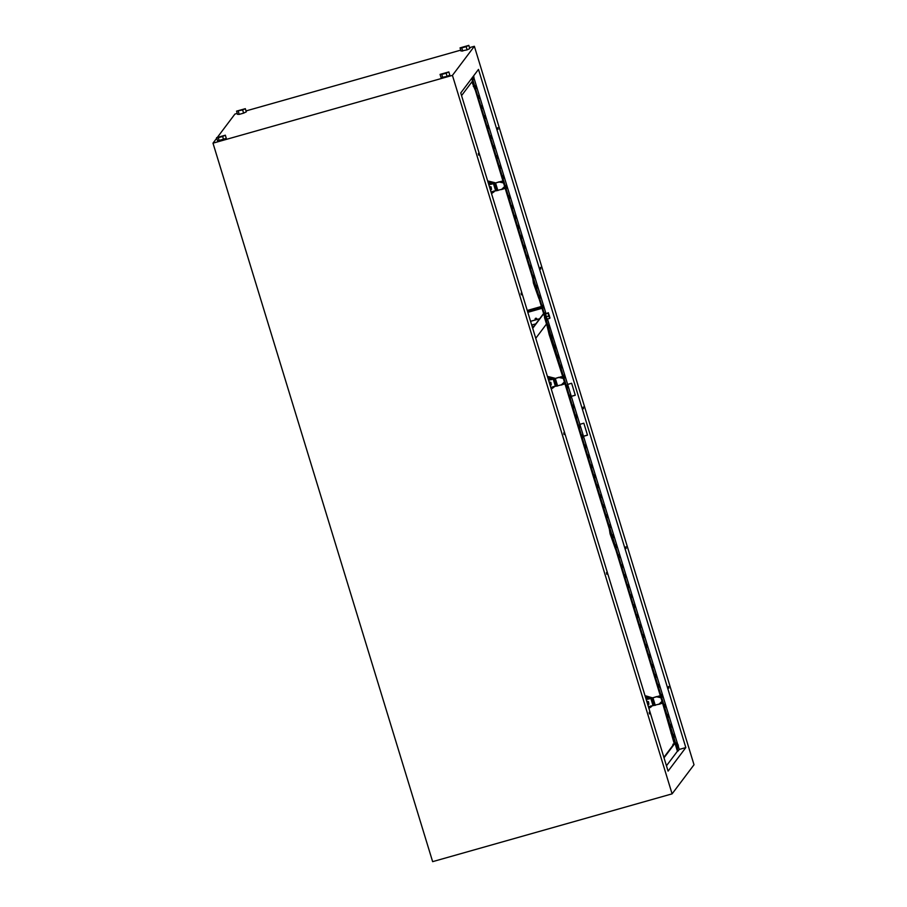 <?xml version="1.0" encoding="UTF-8"?>
<svg xmlns="http://www.w3.org/2000/svg" width="907" height="907" viewBox="0 0 907 907"><rect width="100%" height="100%" fill="white"/><g stroke="black" fill="none" stroke-linecap="round" stroke-linejoin="round"><path stroke-width="1.36" d="M678.119 747.867L676.656 742.901A4.501 4.501 0 0 1 678.096 747.969L676.803 745.939L676.463 742.958M672.915 744.568L672.926 745.35M673.107 745.656L673.017 744.159L674.037 743.876M672.892 744.964L673.017 744.159M473.715 79.283L472.536 77.31M544.948 318.391L546.297 323.357M531.695 325.012L535.822 323.844M539.688 318.72L530.561 321.305M544.495 317.439L546.502 324.026L535.754 338.3M532.704 328.323L543.667 313.765M543.599 313.527L532.636 328.085M530.572 321.339L539.642 318.776M532.965 327.642L532.84 326.316L533.316 327.189M567.646 384.409L571.308 396.382L575.299 395.259L571.637 383.276L567.646 384.409L547.613 319.411A3.764 0.624 -105.8 0 1 547.454 319.899L546.978 320.024A3.764 0.624 -105.8 0 1 545.005 315.16A3.764 0.624 -105.8 0 1 544.926 312.79L545.402 312.654A3.764 0.624 -105.8 0 1 545.799 312.983L546.048 313.357M547.454 319.899A3.764 0.624 -105.8 0 1 545.481 315.024A3.764 0.624 -105.8 0 1 545.402 312.654M548.52 316.09L546.252 316.736L545.651 313.879L548.316 312.711L549.982 317.983L548.35 312.904L548.52 316.09L549.937 318.096M549.461 315.919L548.803 314.287L549.461 315.919M549.506 318.425L547.238 319.071L546.252 316.736M547.919 313.232L545.651 313.879M535.731 319.842A0.884 0.862 37 0 1 535.334 318.55M535.606 319.876A0.884 0.862 37 0 1 536.162 318.255A0.884 0.862 37 0 1 536.785 319.536M478.374 153.453L478.601 155.108L478.374 153.453M497.807 127.66L498.022 129.316L497.807 127.66M521.094 293.154L521.31 294.809L521.094 293.154M540.515 267.361L540.742 269.028L540.515 267.361M563.803 432.854L564.018 434.521L563.803 432.854M583.235 407.073L583.45 408.728L583.235 407.073M606.511 572.566L606.738 574.222L606.511 572.566M625.943 546.774L626.159 548.429L625.943 546.774M649.231 712.267L649.446 713.922L649.231 712.267M668.652 686.474L668.867 688.141L668.652 686.474M538.962 298.358L541.762 307.541M538.837 298.392L533.429 283.12L532.738 278.438L505.063 187.919M475.166 89.68L503.147 181.672M503.476 182.726L504.689 186.717M475.041 89.714L471.901 81.868M216.728 138.193L212.986 143.17L452.434 75.372L474.361 46.28L469.509 47.652M460.745 50.134L246.012 110.926M237.26 113.409L234.902 114.078L217.431 137.274M474.361 46.28L694.014 764.76L672.098 793.852L432.639 861.65L212.986 143.17M447.117 76.392L449.804 75.111L448.829 71.914L440.065 74.397L441.04 77.594L447.117 76.392L446.142 73.195L448.829 71.914M243.609 113.137L246.296 111.856L245.321 108.67L236.557 111.142L237.543 114.339L239.233 114.373L243.609 113.137L242.634 109.94L245.321 108.67M217.555 140.868L226.308 138.386L225.333 135.2L216.58 137.671L217.555 140.868M467.105 49.862L469.792 48.581L468.806 45.384L460.053 47.867L461.028 51.064L467.105 49.862L466.13 46.665L468.806 45.384M546.558 323.64L549.154 334.524L562.907 377.142M674.23 743.627L662.45 702.71M615.592 549.03L660.534 696.463M660.863 697.517L662.076 701.508M615.479 549.064L610.071 533.792L609.368 529.098L564.823 383.378M563.236 378.185L564.449 382.176M471.719 78.41L674.978 743.252L664.015 757.81M478.488 69.408L685.828 747.572L668.085 771.12L460.745 92.956L478.488 69.408M473.953 77.968L545.81 313.006M571.308 396.382L677.518 743.797M583.507 436.301L587.498 435.167L583.836 423.195L579.845 424.329M678.368 746.552L679.241 749.443L685.828 747.572M452.434 75.372L672.098 793.852M587.475 435.099L583.484 436.222M575.276 395.18L571.285 396.314M472.173 77.787L678.017 751.064L677.416 751.234L674.978 743.252M475.166 85.734L476.028 88.535L475.166 85.734M478.227 95.711L479.077 98.512L478.227 95.711M481.277 105.7L482.127 108.489L481.277 105.7M484.327 115.677L485.177 118.466L484.327 115.677M487.376 125.654L488.227 128.443L487.376 125.654M490.426 135.631L491.277 138.431L490.426 135.631M493.476 145.608L494.326 148.408L493.476 145.608M496.526 155.596L497.376 158.385L496.526 155.596M499.576 165.573L500.437 168.362L499.576 165.573M502.625 175.55L503.487 178.339L502.625 175.55M505.675 185.527L506.537 188.316L505.675 185.527M508.725 195.504L509.587 198.304L508.725 195.504M511.786 205.481L512.636 208.281L511.786 205.481M514.836 215.469L515.686 218.258L514.836 215.469M517.886 225.446L518.736 228.235L517.886 225.446M520.935 235.423L521.786 238.212L520.935 235.423M523.985 245.4L524.836 248.189L523.985 245.4M527.035 255.377L527.885 258.178L527.035 255.377M530.085 265.354L530.946 268.155L530.085 265.354M533.135 275.343L533.996 278.132L533.135 275.343M536.184 285.32L537.046 288.109L536.184 285.32M539.234 295.297L540.096 298.086L539.234 295.297M542.295 305.274L543.146 308.063L542.295 305.274M548.395 325.228L549.245 328.028L548.395 325.228M551.445 335.216L552.295 338.005L551.445 335.216M554.494 345.193L555.345 347.982L554.494 345.193M557.544 355.17L558.395 357.959L557.544 355.17M560.594 365.147L561.444 367.936L560.594 365.147M563.644 375.124L564.505 377.924L563.644 375.124M566.694 385.101L567.555 387.901L566.694 385.101M569.743 395.089L570.605 397.878L569.743 395.089M572.793 405.066L573.655 407.855L572.793 405.066M575.854 415.043L576.705 417.832L575.854 415.043M578.904 425.02L579.754 427.809L578.904 425.02M581.954 434.997L582.804 437.798L581.954 434.997M585.004 444.974L585.854 447.775L585.004 444.974M588.053 454.963L588.904 457.752L588.053 454.963M591.103 464.94L591.954 467.729L591.103 464.94M594.153 474.917L595.003 477.706L594.153 474.917M597.203 484.894L598.064 487.683L597.203 484.894M600.253 494.871L601.114 497.671L600.253 494.871M603.302 504.848L604.164 507.648L603.302 504.848M606.364 514.836L607.214 517.625L606.364 514.836M609.413 524.813L610.264 527.602L609.413 524.813M612.463 534.79L613.313 537.579L612.463 534.79M615.513 544.767L616.363 547.556L615.513 544.767M618.563 554.744L619.413 557.544L618.563 554.744M621.612 564.721L622.463 567.521L621.612 564.721M624.662 574.709L625.513 577.498L624.662 574.709M627.712 584.686L628.574 587.475L627.712 584.686M630.762 594.663L631.623 597.452L630.762 594.663M633.812 604.64L634.673 607.429L633.812 604.64M636.861 614.617L637.723 617.418L636.861 614.617M639.923 624.594L640.773 627.395L639.923 624.594M642.972 634.583L643.823 637.372L642.972 634.583M646.022 644.56L646.872 647.349L646.022 644.56M649.072 654.537L649.922 657.326L649.072 654.537M652.122 664.514L652.972 667.303L652.122 664.514M655.171 674.491L656.022 677.291L655.171 674.491M658.221 684.468L659.072 687.268L658.221 684.468M661.271 694.456L662.133 697.245L661.271 694.456M664.321 704.433L665.182 707.222L664.321 704.433M667.371 714.41L668.232 717.199L667.371 714.41M670.42 724.387L671.282 727.176L670.42 724.387M673.482 734.364L674.332 737.164L673.482 734.364M679.241 749.443L678.017 751.064M674.661 743.048L671.543 732.89L670.987 733.049M671.543 732.89L671.305 731.223M614.912 546.785L610.626 533.633L610.071 533.792M610.626 533.633L610.377 531.967M553.996 347.517L549.71 334.377L549.154 334.524M549.71 334.377L549.461 332.699M677.416 751.234L666.452 765.791M674.842 742.81L663.879 757.356M472.524 81.052L461.561 95.609M236.557 111.142L242.634 109.94M238.258 111.187L239.233 114.373M216.58 137.671L218.27 137.717L219.245 140.902M218.27 137.717L222.646 136.469L223.621 139.667M222.646 136.469L225.333 135.2M440.065 74.397L441.766 74.431L442.741 77.628M441.766 74.431L446.142 73.195M460.053 47.867L461.754 47.901L462.729 51.098M461.754 47.901L466.13 46.665M538.27 296.113L533.996 282.961L533.429 283.12M533.996 282.961L533.747 281.295M474.474 87.435L473.295 86.414M473.851 86.256L472.343 81.301M527.25 310.477L541.309 306.498M562.703 376.439L548.599 380.282M550.776 387.425L561.569 384.783M555.118 378.4L553.531 378.933M559.052 377.255L554.71 378.627M550.3 385.872L551.263 384.863L550.594 382.697L549.223 382.346M551.864 379.557L548.542 380.124M551.263 384.863L550.855 382.346L549.086 381.904M555.674 386.065L553.497 378.933L554.608 378.536L553.179 379.013L555.345 386.11M553.338 378.809L552.023 379.353M564.483 381.847L561.218 385.044L564.948 383.797M561.376 384.829L563.043 384.387M564.562 382.085L562.465 384.126L564.948 383.344M560.719 376.802L560.469 377.595L558.893 377.459L563.44 378.434M563.043 377.119L560.469 377.595L563.372 378.219M547.669 377.267L548.282 376.575L547.658 377.221M548.1 376.824L554.63 378.162L548.282 376.575M554.857 386.189L551.297 389.137M547.851 377.856A5.68 5.555 37 0 1 553.451 378.775M554.71 386.212A5.68 5.555 37 0 1 551.139 388.593M550.889 387.799L552.567 387.323A4.728 4.626 -143 0 0 553.27 386.575L553.247 386.609M551.309 379.511A4.728 4.626 -143 0 0 550.061 379.149L548.395 379.614M550.061 379.149L550.56 378.48A4.728 4.626 37 0 1 552.442 379.183M548.247 379.137L550.56 378.48M660.33 695.76L646.226 699.614M648.403 706.757L659.196 704.104M652.745 697.721L650.92 698.288M652.28 697.857L651.158 698.254M656.679 696.576L652.337 697.948M647.927 705.192L648.89 704.195L648.222 702.018L646.85 701.678M649.491 698.878L646.169 699.456M648.89 704.195L648.482 701.667L646.714 701.224M651.419 697.982L650.807 698.345L652.972 705.431M650.965 698.141L649.65 698.673M662.11 701.179L658.845 704.365L662.575 703.118M659.004 704.161L660.67 703.719M662.189 701.406L660.092 703.447L662.575 702.664M658.346 696.134L658.097 696.916L656.521 696.78L661.067 697.755M660.67 696.44L658.097 696.916L660.999 697.54M645.727 696.145L652.065 697.732L645.92 695.896M652.484 705.51L648.924 708.458M645.478 697.188A5.68 5.555 37 0 1 651.079 698.095M652.337 705.544A5.68 5.555 37 0 1 648.766 707.925M648.516 707.12L650.194 706.655A4.728 4.626 -143 0 0 650.897 705.895L650.875 705.929M648.936 698.832A4.728 4.626 -143 0 0 647.689 698.469L646.022 698.946M647.689 698.469L648.188 697.8A4.728 4.626 37 0 1 650.07 698.503M645.875 698.458L648.188 697.8M502.943 180.969L488.839 184.824M491.016 191.967L501.809 189.314M495.358 182.931L493.533 183.497M499.292 181.785L494.95 183.157M490.54 190.402L491.503 189.404L490.834 187.227L489.463 186.887M492.104 184.087L488.782 184.665M491.503 189.404L491.095 186.876L489.327 186.434M494.032 183.191L493.419 183.554L495.585 190.64M493.578 183.339L492.263 183.883M504.723 186.389L501.458 189.574L505.188 188.327M501.616 189.37L503.283 188.928M504.802 186.615L502.705 188.656L505.188 187.874M500.959 181.343L500.709 182.126L499.133 181.99L503.68 182.965M503.283 181.649L500.709 182.126L503.612 182.749M487.909 181.808L488.522 181.105L487.898 181.763M488.34 181.355L494.871 182.692L488.522 181.105M495.097 190.719L491.537 193.667M488.091 182.398A5.68 5.555 37 0 1 493.691 183.305M494.95 190.742A5.68 5.555 37 0 1 491.379 193.123M491.129 192.329L492.807 191.865A4.728 4.626 -143 0 0 493.51 191.105L493.487 191.139M491.549 184.042A4.728 4.626 -143 0 0 490.302 183.679L488.635 184.155M490.302 183.679L490.8 183.01A4.728 4.626 37 0 1 492.682 183.713M488.488 183.668L490.8 183.01M677.903 748.014L676.656 742.901M473.499 79.431L472.434 77.446M527.545 311.43L541.604 307.45M527.817 312.325L542.001 308.312M557.646 386.053L555.322 378.468M556.354 386.246L554.064 378.775M655.273 705.374L652.949 697.789M653.981 705.578L651.691 698.095M653.301 705.397L651.124 698.254L652.235 697.857M497.886 190.583L495.562 182.999M496.594 190.787L494.304 183.305M495.914 190.606L493.737 183.463M473.545 75.973A4.501 4.501 0 0 1 473.692 79.374L472.4 77.356M532.148 326.509L532.84 326.316"/></g></svg>
